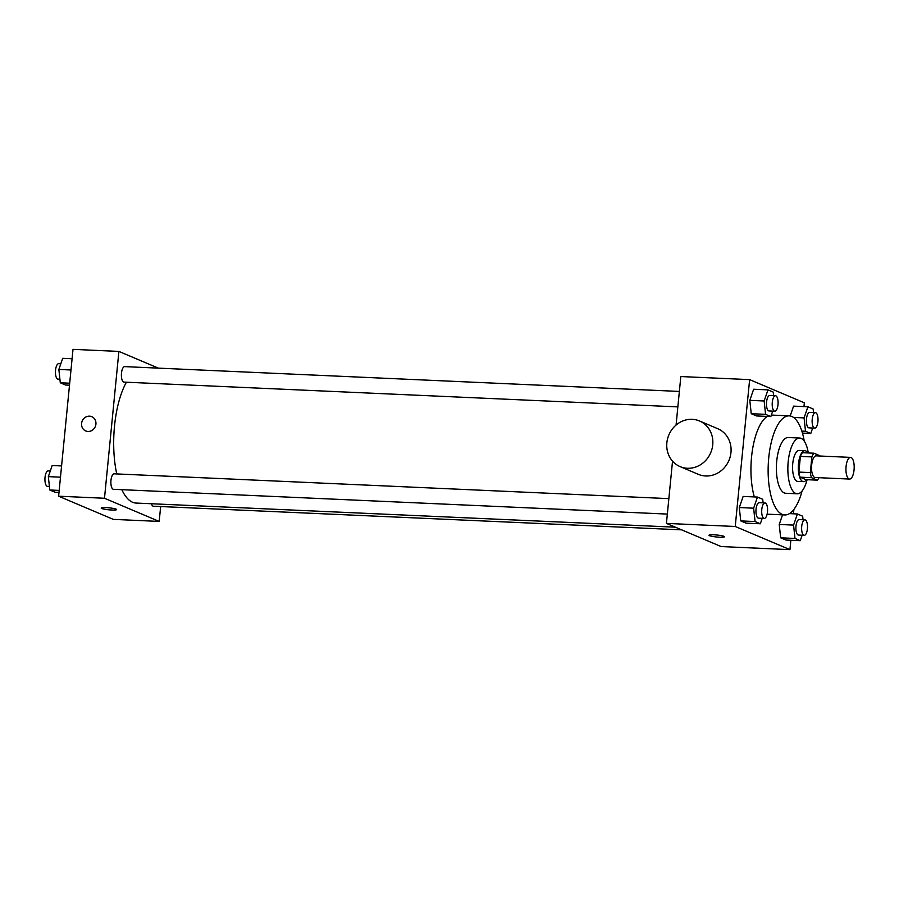 <?xml version="1.0" encoding="UTF-8"?>
<svg xmlns="http://www.w3.org/2000/svg" width="899" height="899" viewBox="0 0 899 899"><rect width="100%" height="100%" fill="white"/><g stroke="black" fill="none" stroke-linecap="round" stroke-linejoin="round"><path stroke-width="1.35" d="M854.05 469.919A10.844 4.102 -87.4 0 1 849.577 479.066A10.844 4.102 -87.4 0 1 845.97 468.042A10.844 4.102 -87.4 0 1 850.544 457.389A10.844 4.102 -87.4 0 1 854.05 469.919M849.577 479.066L815.168 477.526A10.844 4.102 -87.4 0 1 811.561 466.502A10.844 4.102 -87.4 0 1 816.146 455.849L850.544 457.389M819.899 456.018A14.732 5.563 -87.4 0 0 819.776 455.692L813.932 453.208A14.732 5.563 -87.4 0 0 811.864 456.906L810.325 472.604A14.732 5.563 -87.4 0 0 811.539 477.684L817.382 480.156A14.732 5.563 -87.4 0 0 818.933 477.695M811.539 477.684L800.065 477.167L805.909 479.65L817.382 480.156M800.065 477.167A14.732 5.563 -87.4 0 1 798.863 472.087L810.325 472.604M813.932 453.208L802.47 452.703A14.732 5.563 -87.4 0 0 800.402 456.389L798.863 472.087M807.74 452.927A15.497 5.855 92.6 0 0 804.886 450.691A15.497 5.855 92.6 0 0 798.402 464.828A15.497 5.855 92.6 0 0 802.695 481.471A15.497 5.855 92.6 0 0 803.492 481.65A15.497 5.855 92.6 0 0 806.538 479.673M803.492 481.65L797.761 481.403A15.497 5.855 -87.4 0 1 796.952 481.212A15.497 5.855 -87.4 0 1 792.671 464.581A15.497 5.855 -87.4 0 1 799.144 450.433L804.886 450.691M800.402 456.389L811.864 456.906M808.291 452.961A27.903 10.541 92.6 0 0 799.705 438.049A27.903 10.541 92.6 0 0 788.041 463.502A27.903 10.541 92.6 0 0 795.75 493.45A27.903 10.541 92.6 0 0 797.211 493.787A27.903 10.541 92.6 0 0 807.1 479.695M799.705 438.049L788.232 437.532A27.903 10.541 92.6 0 0 776.567 462.985A27.903 10.541 92.6 0 0 784.288 492.933A27.903 10.541 92.6 0 0 785.737 493.27L797.211 493.787M804.279 441.207A49.591 18.744 92.6 0 0 789.198 415.855A49.591 18.744 92.6 0 0 768.465 461.108A49.591 18.744 92.6 0 0 782.186 514.352A49.591 18.744 92.6 0 0 784.771 514.947A49.591 18.744 92.6 0 0 802.054 491.045M754.317 496.922A49.591 18.744 -87.4 0 1 767.308 416.417M771.353 415.091A49.591 18.744 -87.4 0 1 772.005 415.091L789.198 415.855M784.771 514.947L767.566 514.183A49.591 18.744 -87.4 0 1 767.117 514.149M763.116 502.844L762.734 499.293L757.464 497.068L743.136 496.428L739.304 507.542L740.731 520.903L746.001 523.128L760.329 523.769L762.206 518.318M773.623 395.65L773.241 392.099L767.982 389.874L753.643 389.233L749.811 400.347L751.238 413.697L756.509 415.934L770.836 416.574L772.713 411.124M803.964 406.606L804.335 402.797L749.631 379.625L735.236 526.477L789.94 549.637L790.85 540.254M793.446 513.801L793.873 509.475M803.043 519.757L802.661 516.206L797.402 513.981L793.57 525.095L779.231 524.454L782.546 514.846L779.231 524.454L780.658 537.804L785.928 540.041L800.256 540.681L802.133 535.231M793.57 406.134L790.187 415.967L793.57 406.134L807.909 406.775L804.077 417.9L805.504 431.25L810.774 433.487L812.651 428.036M672.531 461.142L666.429 523.398L721.122 546.558L789.94 549.637M666.429 523.398L735.236 526.477M724.425 536.759A7.754 1 5.6 0 1 719.56 537.209A7.754 1 5.6 0 1 708.996 535.242A7.754 1 5.6 0 1 716.806 535.006A7.754 1 5.6 0 1 724.425 536.759A7.754 1 5.6 0 1 719.56 537.209A7.754 1 5.6 0 1 708.996 535.242M749.631 379.625L680.824 376.546L676.07 425.058M699.467 420.957L717.705 428.677A24.801 22.733 113 0 1 730.966 452.534A24.801 22.733 113 0 1 698.354 474.346L680.127 466.626A24.801 22.733 113 0 1 668.867 434.925A24.801 22.733 113 0 1 699.467 420.957A24.801 22.733 113 0 1 712.738 444.814A24.801 22.733 113 0 1 680.127 466.626M675.374 527.185L136.052 503.058A66.706 25.206 -87.4 0 1 121.826 489.674M116.746 473.93A66.706 25.206 -87.4 0 1 126.433 382.221M667.339 514.082L113.476 489.303A7.754 2.933 -87.4 0 1 110.892 481.426A7.754 2.933 -87.4 0 1 114.162 473.818L668.856 498.63M681.656 529.848L153.403 506.216A7.754 2.933 -87.4 0 1 151.403 503.743M677.846 406.887L123.983 382.109A7.754 2.933 -87.4 0 1 121.399 374.231A7.754 2.933 -87.4 0 1 124.669 366.623L679.363 391.436M158.359 368.129L118.893 351.419L104.486 498.26L159.19 521.42L160.651 506.542M118.893 351.419L73.01 349.363L58.615 496.203L104.486 498.26M58.615 496.203L113.319 519.375L159.19 521.42M116.612 509.564A7.754 1 5.6 0 1 111.757 510.014A7.754 1 5.6 0 1 101.194 508.059A7.754 1 5.6 0 1 109.004 507.823A7.754 1 5.6 0 1 116.612 509.576A7.754 1 5.6 0 1 111.757 510.025A7.754 1 5.6 0 1 101.194 508.059M95.923 424.126A7.754 7.102 113 0 1 85.731 430.947A7.754 7.102 113 0 1 82.214 421.035A7.754 7.102 113 0 1 91.777 416.675A7.754 7.102 113 0 1 95.923 424.126M85.731 430.947A7.754 7.102 113 0 1 82.214 421.035A7.754 7.102 113 0 1 91.777 416.675M72.1 358.746L62.694 358.319L58.862 369.444L60.289 382.794L65.548 385.019L69.504 385.199M58.862 369.444L70.987 369.983M60.289 382.794L69.695 383.21M59.907 379.243L58.042 379.153A7.754 2.933 -87.4 0 1 55.457 371.287A7.754 2.933 -87.4 0 1 58.727 363.668L60.817 363.769M61.581 465.94L52.176 465.513L48.344 476.639L49.782 489.989L55.041 492.225L58.986 492.394M48.344 476.639L60.48 477.178M49.782 489.989L59.188 490.416M49.4 486.438L47.535 486.359A7.754 2.933 -87.4 0 1 44.95 478.482A7.754 2.933 -87.4 0 1 48.22 470.874L50.299 470.964M813.55 412.562L813.168 409.011L807.909 406.775M814.73 428.126L808.999 427.868A7.754 2.933 -87.4 0 1 806.414 420.002A7.754 2.933 -87.4 0 1 809.684 412.394L815.415 412.641A7.754 2.933 -87.4 0 1 817.921 421.597A7.754 2.933 -87.4 0 1 814.73 428.126A7.754 2.933 -87.4 0 1 812.145 420.26A7.754 2.933 -87.4 0 1 815.415 412.641M793.525 417.428L804.077 417.9M801.841 431.093L805.504 431.25M802.459 433.116L810.774 433.487M767.982 389.874L764.15 400.988L765.577 414.338L770.836 416.574M774.803 411.214L769.061 410.967A7.754 2.933 -87.4 0 1 766.487 403.089A7.754 2.933 -87.4 0 1 769.758 395.481L775.489 395.74A7.754 2.933 -87.4 0 1 777.995 404.685A7.754 2.933 -87.4 0 1 774.803 411.214A7.754 2.933 -87.4 0 1 772.219 403.348A7.754 2.933 -87.4 0 1 775.489 395.74M753.643 389.233L749.811 400.347L764.15 400.988M749.811 400.347L751.238 413.697L765.577 414.338M751.238 413.697L756.509 415.934M793.57 525.095L794.997 538.456L800.256 540.681M804.223 535.332L798.481 535.074A7.754 2.933 -87.4 0 1 795.907 527.196A7.754 2.933 -87.4 0 1 799.177 519.588L804.908 519.847A7.754 2.933 -87.4 0 1 807.414 528.792A7.754 2.933 -87.4 0 1 804.223 535.332A7.754 2.933 -87.4 0 1 801.638 527.455A7.754 2.933 -87.4 0 1 804.908 519.847M779.231 524.454L780.658 537.804L794.997 538.456M780.658 537.804L785.928 540.041M789.468 513.621L797.402 513.981M757.464 497.068L753.632 508.193L755.07 521.544L760.329 523.769M764.285 518.42L758.554 518.161A7.754 2.933 -87.4 0 1 755.969 510.284A7.754 2.933 -87.4 0 1 759.25 502.676L764.982 502.934A7.754 2.933 -87.4 0 1 767.488 511.879A7.754 2.933 -87.4 0 1 764.285 518.42A7.754 2.933 -87.4 0 1 761.711 510.542A7.754 2.933 -87.4 0 1 764.982 502.934M743.136 496.428L739.304 507.542L753.632 508.193M739.304 507.542L740.731 520.903L755.07 521.544M740.731 520.903L746.001 523.128"/></g></svg>
